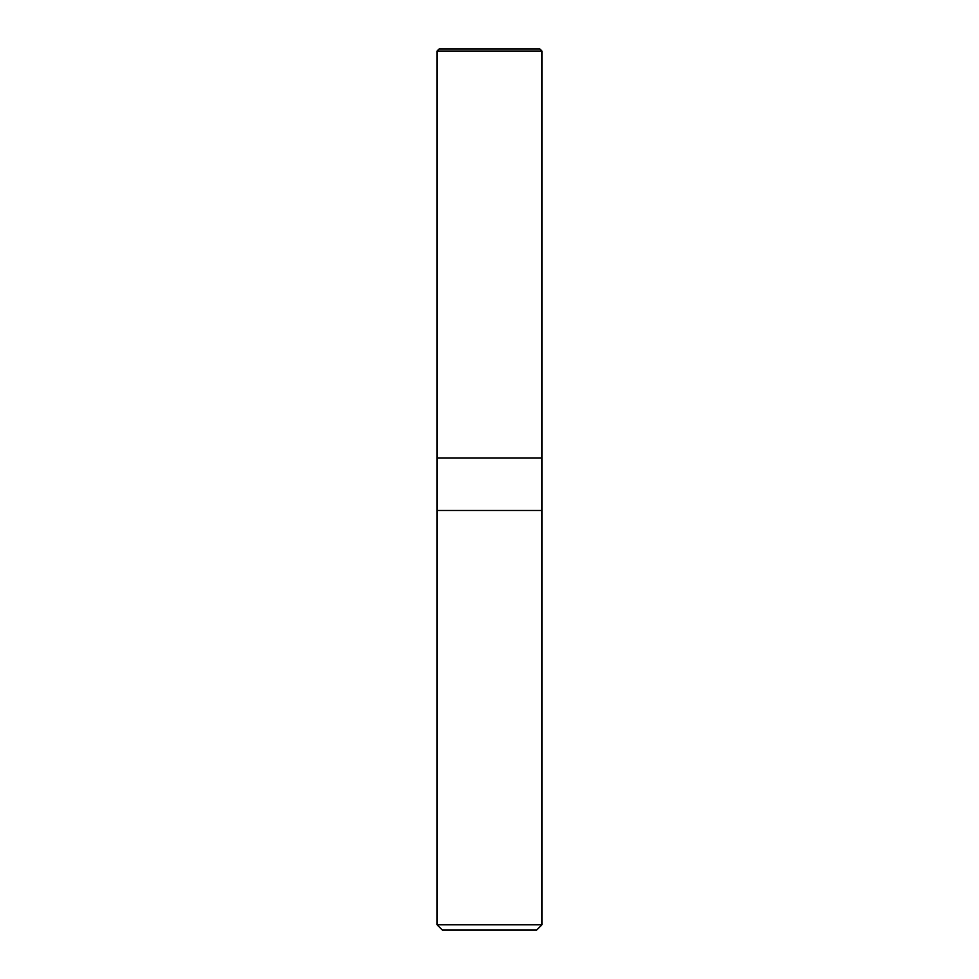 <?xml version="1.0" encoding="UTF-8"?>
<svg xmlns="http://www.w3.org/2000/svg" width="979" height="979" viewBox="0 0 979 979"><rect width="100%" height="100%" fill="white"/><g stroke="black" fill="none" stroke-linecap="round" stroke-linejoin="round"><path stroke-width="1.47" d="M437.05 924.8L437.05 510.475L541.95 510.475L541.95 458.037L489.5 458.037L541.95 458.037L541.95 51.043L437.05 51.043L437.05 458.037L489.5 458.037L437.05 458.037L437.05 510.475L541.95 510.475L541.95 924.8L437.05 924.8L442.3 930.05L536.7 930.05L541.95 924.8M437.05 51.043L439.155 48.95L539.845 48.95L541.95 51.043M489.5 48.95L513.106 48.95"/></g></svg>
